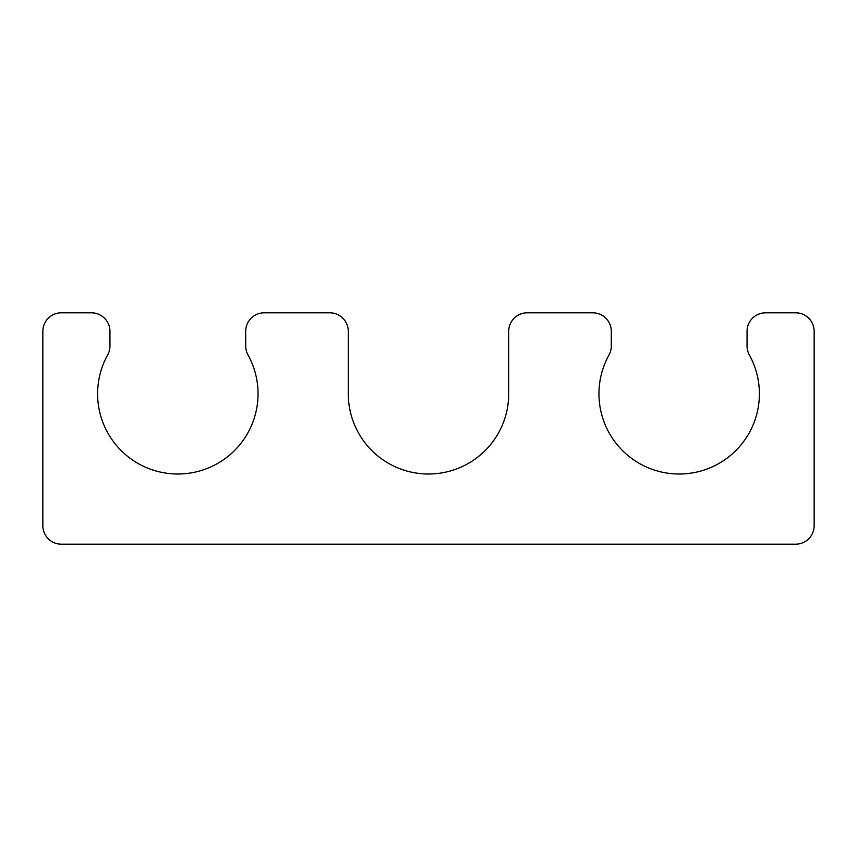 <?xml version="1.0" encoding="UTF-8"?>
<svg xmlns="http://www.w3.org/2000/svg" width="857" height="857" viewBox="0 0 857 857"><rect width="100%" height="100%" fill="white"/><g stroke="black" fill="none" stroke-linecap="round" stroke-linejoin="round"><path stroke-width="1.29" d="M42.85 525.684L42.85 331.316A18.511 18.511 0 0 1 61.361 312.805L91.442 312.805A18.511 18.511 0 0 1 109.953 331.316L109.953 345.992A18.511 18.511 0 0 1 107.639 354.948A80.215 80.215 0 0 0 177.828 474.007A80.215 80.215 0 0 0 248.016 354.959A18.511 18.511 0 0 1 245.702 345.992L245.702 331.316A18.511 18.511 0 0 1 264.213 312.805L329.774 312.805A18.511 18.511 0 0 1 348.285 331.316L348.285 393.792A80.215 80.215 0 0 0 428.5 474.007A80.215 80.215 0 0 0 508.715 393.792L508.715 331.316A18.511 18.511 0 0 1 527.226 312.805L592.787 312.805A18.511 18.511 0 0 1 611.298 331.316L611.298 345.992A18.511 18.511 0 0 1 608.984 354.959A80.215 80.215 0 0 0 679.173 474.007A80.215 80.215 0 0 0 749.361 354.948A18.511 18.511 0 0 1 747.047 345.992L747.047 331.316A18.511 18.511 0 0 1 765.558 312.805L795.639 312.805A18.511 18.511 0 0 1 814.15 331.316L814.15 525.684A18.511 18.511 0 0 1 795.639 544.195L61.361 544.195A18.511 18.511 0 0 1 42.85 525.684"/></g></svg>
